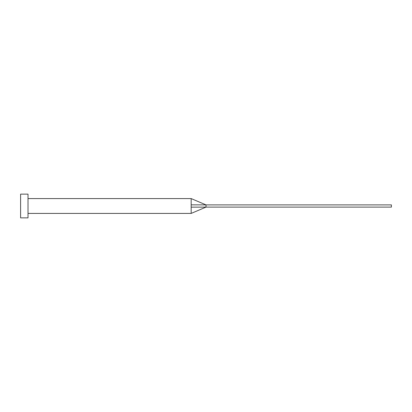 <?xml version="1.0" encoding="UTF-8"?>
<svg xmlns="http://www.w3.org/2000/svg" width="412" height="412" viewBox="0 0 412 412"><rect width="100%" height="100%" fill="white"/><g stroke="black" fill="none" stroke-linecap="round" stroke-linejoin="round"><path stroke-width="0.62" d="M191.168 206L191.168 213.416L191.168 207.159L206 207.112L206 204.888L191.168 204.841L191.168 206M28.016 206L28.016 217.866L20.6 217.866L20.6 194.134L28.016 194.134L28.016 206M28.016 198.584L191.168 198.584L191.168 204.841M191.168 198.584L206 204.888L391.4 204.888L391.4 207.112L206 207.112L191.168 213.416L28.016 213.416"/></g></svg>

